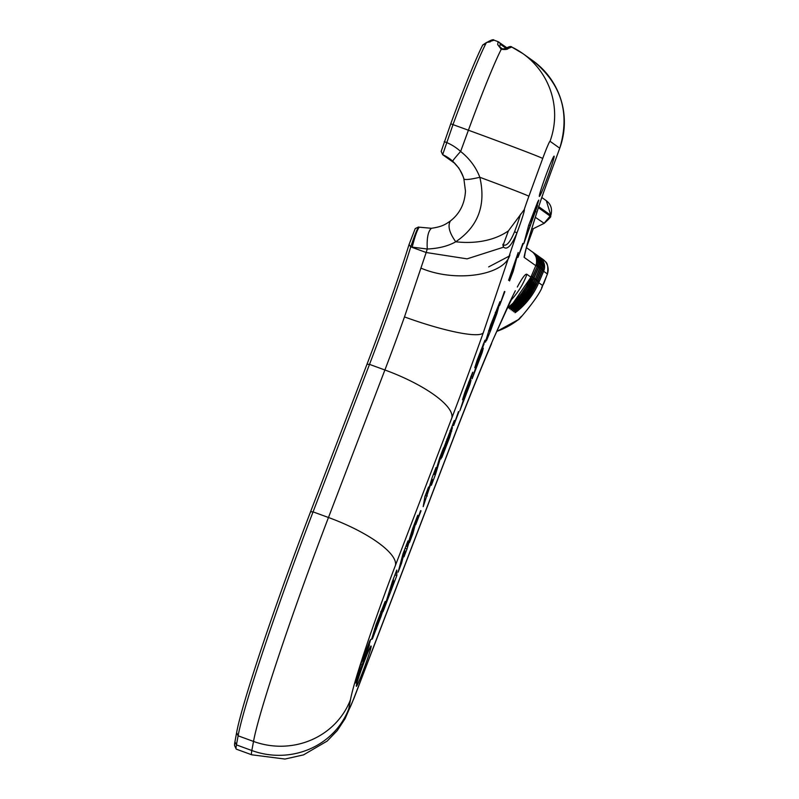 <?xml version="1.0" encoding="UTF-8"?>
<svg xmlns="http://www.w3.org/2000/svg" width="799" height="799" viewBox="0 0 799 799"><rect width="100%" height="100%" fill="white"/><g stroke="black" fill="none" stroke-linecap="round" stroke-linejoin="round"><path stroke-width="1.2" d="M547.645 176.959A21.463 1.089 110.1 0 0 554.037 156.145A21.463 1.089 110.1 0 0 545.707 175.93A21.463 1.089 110.1 0 0 539.325 196.414A21.463 1.089 110.1 0 0 547.645 176.959M517.862 230.462A21.463 1.089 110.1 0 0 524.254 209.648A21.463 1.089 110.1 0 0 524.204 209.678L508.424 230.851L502.951 245.643L503.6 247.171C507.225 250.237 511.67 245.493 516.953 232.918A21.463 1.089 110.1 0 0 517.862 230.462M515.355 290.776A265.148 13.413 110.1 0 0 509.462 302.781A75.755 66.307 25.3 0 1 506.876 309.233L512.329 297.747M369.218 645.222L367.8 648.478L370.746 639.42L369.727 641.028L360.569 664.718L355.715 683.035L369.488 644.853M385.048 601.687L376.169 624.269L371.565 639.34L372.424 638.86L381.173 616.059L384.009 607.19L377.238 625.627L375.52 629.113L376.449 625.527L385.288 601.457M380.674 611.994L381.542 611.844M375.79 629.113L374.631 628.783M371.565 639.34L372.424 638.86L371.715 638.601M412.873 533.622L417.747 515.245L412.634 528.618L407.15 546.516L407.939 540.903L402.976 553.867L398.122 572.184L401.507 563.335L404.863 550.611L404.004 556.813L407.001 548.973L413.483 527.72L409.497 542.461L412.873 533.622L411.974 533.293M435.345 474.876L443.585 447.72L439.6 458.137L434.926 473.837L435.994 467.565L432.039 477.882L427.155 494.152L428.554 487L424.898 496.569L423.2 506.636L432.279 479.42L431.36 485.283L435.345 474.876L433.458 474.187M421.033 510.801L415.72 524.683L420.594 510.631M392.848 585.957L396.833 575.55L396.783 570.057L392.449 581.372L382.971 611.774L392.848 585.957M364.634 666.845A21.463 1.089 110.1 0 0 371.016 646.041A21.463 1.089 110.1 0 0 362.696 665.827A21.463 1.089 110.1 0 0 356.314 686.311A21.463 1.089 110.1 0 0 364.634 666.845M458.936 411.715L453.622 425.607L458.496 411.555M472.549 372.574L464.778 392.599L462.531 399.76L469.253 382.032L459.854 410.806L469.892 384.579L471.03 380.264L465.827 393.867L472.838 372.184M468.584 382.192L469.253 382.032M499.944 301.692L490.626 325.033L485.652 341.103L486.581 340.474L490.656 330.456L496.998 313.198L499.265 304.649L489.627 330.726L500.004 301.682M490.057 330.396L488.778 330.416M485.652 341.103L485.602 342.102M484.803 340.544L477.023 360.579L474.786 367.73L481.507 350.002L472.109 378.776L482.147 352.559L483.285 348.244L478.082 361.847L485.093 340.164M480.838 350.172L481.507 350.002M513.198 271.37L518.191 252.524L508.593 280.269L512.788 268.614L509.532 280.948L513.198 271.37L512.169 270.991M523.255 243.585L517.952 257.468L522.816 243.425M537.298 205.872L535.869 209.158L538.826 200.07L537.807 201.678L528.648 225.378L523.794 243.685L537.567 205.503M504.878 291.625L499.575 305.508L504.439 291.465M454.172 420.783L444.344 446.441L443.805 449.707L448.818 438.152L441.098 457.967L441.867 457.467L449.647 437.393L452.444 427.585L447.3 439.37L454.421 420.514M450.057 430.651L450.606 431.011M447.53 438.971L446.841 439.2M441.048 458.227L441.028 458.886M447.869 438.192L448.818 438.152M521.407 316.294L518.531 319.45M496.868 331.335A75.755 75.655 125.5 0 0 518.551 319.49C516.424 322.866 540.753 294.941 542.621 285.503L547.445 274.017A63.131 0.879 -159.9 0 0 547.385 273.947L543.62 271.27A3.156 2.257 -157 0 0 543 269.123M542.621 285.503L538.746 282.736C534.591 292.494 528.509 301.053 520.489 308.414C516.923 311.71 510.441 316.354 519.779 307.985L537.517 282.257M538.646 256.329L537.907 255.8C542.99 260.124 544.439 264.958 542.271 270.302L542.521 270.481A3.156 2.257 23 0 1 542.461 270.631C542.911 271.42 545.278 261.043 539.595 257.088L539.595 257.088C543.42 260.953 544.409 265.428 542.521 270.481L537.397 281.777C533.243 291.535 527.16 300.094 519.14 307.445C515.575 310.751 509.093 315.395 518.431 307.016L536.169 281.288M537.298 255.37L536.558 254.841C541.642 259.166 543.09 264 540.923 269.343L541.173 269.523A3.156 2.257 23 0 1 541.113 269.672C541.562 270.462 543.929 260.084 538.246 256.119L538.246 256.119C542.072 259.995 543.06 264.459 541.173 269.523L536.049 280.809C531.894 290.576 525.812 299.136 517.792 306.486C514.226 309.792 507.745 314.436 517.083 306.057L534.821 280.329M534.151 277.792A3.156 2.257 23 0 1 534.701 279.85C530.546 289.608 524.464 298.167 516.444 305.528C512.878 308.823 506.396 313.468 515.735 305.098L533.352 278.891C529.198 288.649 523.115 297.208 515.095 304.559C511.53 307.865 505.048 312.509 514.386 304.129L532.004 277.922C527.849 287.69 521.767 296.249 513.747 303.6C510.181 306.906 503.7 311.55 513.038 303.171L530.776 277.443M517.323 287.011A265.148 13.413 110.1 0 1 526.941 274.317L530.906 277.143L535.779 265.668A3.156 2.257 23 0 1 535.72 265.827A3.156 2.257 23 0 1 535.65 265.967M524.913 253.842A12.624 12.604 125.5 0 1 524.174 257.388L535.779 265.668C537.667 260.614 536.678 256.139 532.833 252.264L526.421 247.61M536.998 266.936A3.156 2.257 -157 0 0 537.068 266.786A3.156 2.257 -157 0 0 537.128 266.636C539.015 261.573 538.027 257.108 534.181 253.223L532.514 251.955C537.597 256.279 539.045 261.113 536.878 266.457A3.156 2.257 -157 0 0 536.259 264.319M533.253 252.484L533.862 252.913C538.945 257.238 540.394 262.072 538.226 267.415L533.352 278.891A3.156 2.257 23 0 0 532.803 276.834M538.346 267.895A3.156 2.257 -157 0 0 538.416 267.745A3.156 2.257 -157 0 0 538.476 267.595C540.364 262.541 539.375 258.067 535.53 254.182L533.862 252.913M534.601 253.443L535.21 253.882C540.294 258.207 541.742 263.041 539.575 268.384L534.95 280.03L539.824 268.554C541.712 263.5 540.723 259.026 536.878 255.151L536.558 254.841M535.949 254.412L535.21 253.882M543.839 283.435L547.385 273.947A12.624 12.604 125.5 0 0 542.881 259.345L539.255 256.769C544.339 261.093 545.787 265.927 543.62 271.27L538.746 282.736A3.156 2.257 -157 0 0 538.196 280.679M506.836 47.75L498.097 41.658L497.687 44.624L501.273 49.268C505.238 49.768 507.555 49.498 508.204 48.479L511.769 47.041L522.955 53.653A75.755 75.655 -54.5 0 0 511.809 47.061M455.06 163.545L442.666 154.696A37.883 37.823 125.5 0 1 452.703 161.208L452.703 161.218A12.624 0.659 -47.9 0 1 460.633 151.46C469.572 158.602 475.984 167.211 479.839 177.288C486.192 205.113 478.162 226.616 455.75 241.777C448.209 246.072 438.711 248.489 427.255 249.008L410.746 246.961C414.262 236.384 416.858 229.722 418.536 226.986L415.23 228.574L409.068 244.484A128.789 6.512 110.1 0 1 367.001 364.234L310.571 511.75A186.866 9.448 -69.9 0 0 236.614 732.683L234.926 741.782A92.165 4.664 -69.9 0 0 234.656 745.747L236.154 748.973A94.691 4.794 -69.9 0 1 236.434 744.898L238.122 735.809A189.393 9.578 -69.9 0 1 313.068 511.879L369.508 364.374A126.262 6.392 110.1 0 0 410.746 246.961L409.068 244.474M502.831 244.304L503.08 244.654C506.276 246.761 510.112 242.437 514.586 231.69A18.936 0.959 110.1 0 0 515.385 229.523A18.936 0.959 110.1 0 0 520.509 214.232M366.901 648.179L367.8 648.508L366.911 648.149M405.952 546.077L407.15 546.516M400.559 562.985L401.507 563.335M404.264 550.501L404.833 550.711M404.304 550.411L404.863 550.611M405.113 548.284L407.001 548.973M433.757 473.408L434.926 473.837M425.947 493.822L427.105 494.241M425.378 495.31L427.265 495.999M431.65 479.19L432.279 479.42M431.68 479.09L432.319 479.33M394.946 574.861L396.833 575.55M386.626 600.049L387.355 600.319M388.064 595.455L388.743 595.704M465.467 390.641L466.037 390.851M495.31 312.339L495.979 312.579M496.119 312.878L496.998 313.198M477.712 358.611L478.291 358.821M534.97 208.829L535.869 209.158L534.98 208.799M445.982 441.597L447.12 442.017M543.739 283.515L541.672 287.48M513.747 303.6L514.256 301.972M532.124 278.402L537.128 266.636L532.004 277.922A3.156 2.257 -157 0 0 531.455 275.875M515.605 302.931L515.095 304.559M533.472 279.37L538.226 267.415A3.156 2.257 23 0 0 537.607 265.278M516.953 303.89L516.444 305.528M517.792 306.486L518.301 304.858M540.304 267.206A3.156 2.257 -157 0 1 540.923 269.343L536.049 280.809A3.156 2.257 -157 0 0 535.5 278.761M519.14 307.445L519.65 305.817M541.652 268.164A3.156 2.257 -157 0 1 542.271 270.302L537.397 281.777A3.156 2.257 -157 0 0 536.848 279.72M520.489 308.414L520.998 306.776M508.643 307.006L512.978 303.24C521.028 295.25 526.98 286.601 530.846 277.293L535.72 265.827C536.169 266.616 538.536 256.229 532.853 252.274L532.514 251.955M515.385 311.82L519.72 308.054C527.769 300.054 533.722 291.405 537.587 282.107L542.461 270.631A3.156 2.257 23 0 1 542.391 270.781M514.037 310.851L518.371 307.086C526.421 299.096 532.374 290.446 536.239 281.138L541.113 269.672A3.156 2.257 23 0 1 541.043 269.822M536.878 255.151L536.898 255.161C542.581 259.116 540.214 269.503 539.764 268.714A3.156 2.257 23 0 1 539.695 268.854M538.955 266.237A3.156 2.257 23 0 1 539.575 268.384L539.824 268.554A3.156 2.257 23 0 1 539.764 268.714L534.891 280.179C531.025 289.488 525.073 298.137 517.023 306.127L512.688 309.892M509.462 302.781L492.983 339.795C480.299 369.557 465.987 405.253 450.057 446.891L354.277 697.247A75.755 21.873 20.9 0 1 353.957 698.366L345.078 718.691L337.278 730.576L327.191 741.063L303.53 754.875L284.953 759.05L251.745 754.795L236.344 749.172A94.691 4.794 -69.9 0 1 236.154 748.973M486.331 42.617L487.54 42.067C491.415 39.86 493.562 39.221 493.992 40.16L498.097 41.658M494.062 40.2L486.391 42.627L482.756 44.984A92.165 4.664 -69.9 0 0 450.746 123.805L441.188 151.371L442.656 154.676L441.198 151.381M442.656 154.676L453.003 124.594A94.691 4.794 -69.9 0 1 485.872 43.645L486.102 43.166M508.204 48.479L504.948 48.869M449.318 158.492L452.703 161.218C458.616 166.971 462.351 172.934 463.899 179.076L465.467 191.061C464.758 203.845 459.645 213.882 450.157 221.143C445.742 224.129 442.606 226.686 431.34 228.284L419.255 227.186C417.228 229.782 414.851 236.514 412.134 247.38L426.167 252.504L427.255 249.008C426.706 237.962 428.114 231.061 431.46 228.284L419.255 227.186M463.899 179.076C465.408 180.005 470.721 179.405 479.839 177.288A75.755 1.059 -159.9 0 1 528.888 196.254L542.711 158.482A18.936 0.959 -69.9 0 1 550.032 141.273L559.739 148.205A75.755 75.655 -54.5 0 0 532.663 60.584C561.307 83.715 570.326 112.929 559.749 148.215L544.019 191.161L559.749 148.215M508.424 230.851A75.755 52.744 -162.8 0 1 455.75 241.777C449.318 232.819 447.53 225.887 450.386 220.993L450.157 221.143M354.277 697.247A18.936 0.959 -69.9 0 1 348.813 708.733L350.501 699.634A113.638 5.753 -69.9 0 1 395.475 565.283L451.904 417.767A202.017 10.217 110.1 0 0 483.245 332.843A75.755 12.035 -160.4 0 1 404.484 316.913L426.167 252.504L467.075 258.856L503.6 247.171L503.08 244.654L503.819 245.173M488.678 266.896L509.592 255.91M526.461 247.46L533.332 228.664M541.782 197.483L546.316 200.709L550.831 215.311L543.919 223.45L532.753 228.953L531.904 228.364M535.33 217.318L544.189 223.33L532.803 228.913M497.687 44.624L501.392 49.099L505.368 48.559C509.003 46.532 511.13 46.022 511.769 47.041M500.663 48.719L501.273 49.268L500.673 48.719M490.177 41.888L487.14 42.357M359.67 668.114L360.818 668.533L365.523 655.57L360.818 668.533M360.699 664.369L361.817 664.778M364.883 655.579L365.523 655.57M362.047 660.863L362.766 661.133L366.831 649.907L362.766 661.133M366.192 650.026L366.831 649.907M393.527 580.024L393.188 582.92L390.491 589.982L393.527 580.024L393.038 579.844M389.842 589.742L390.491 589.982M527.74 228.764L528.898 229.183L533.602 216.219L528.898 229.183M528.778 225.018L529.887 225.428M532.963 216.229L533.602 216.219M530.117 221.513L530.846 221.782L534.911 210.556L530.846 221.782M534.271 210.676L534.911 210.556M538.736 206.691L550.831 215.311L550.471 216.349C551.66 216.13 549.562 218.457 544.189 223.33L544.449 223.191M524.174 257.388A18.936 0.959 -69.9 0 1 524.254 256.269A138.886 7.021 -69.9 0 1 540.633 200.839A18.936 0.959 -69.9 0 1 544.019 191.161L540.773 200.469A12.624 6.652 -161.7 0 1 540.633 200.839M524.204 209.678A25.248 1.278 -69.9 0 1 528.888 196.254M483.245 332.843L516.953 232.918L514.586 231.69M526.941 274.317A75.755 75.655 125.5 0 1 511.46 299.675M492.983 339.795L506.876 309.233M450.057 446.891L449.737 448.009C465.427 407.031 479.38 372.224 491.595 343.56M540.883 200.1A12.624 6.652 -161.7 0 1 540.773 200.469C533.422 222.811 528.399 239.47 525.702 250.447L524.763 254.551A12.624 11.885 -168.1 0 1 524.254 256.269M353.957 698.366L449.737 448.009M348.813 708.733A75.755 72.429 -169.5 0 1 251.825 750.521L253.523 741.432A189.393 9.578 -69.9 0 1 328.469 517.502L384.898 369.987A126.262 6.392 110.1 0 0 404.484 316.913M251.745 754.795A94.691 4.794 -69.9 0 1 251.825 750.521L236.434 744.898L234.926 741.782M350.501 699.634A75.755 72.429 -169.5 0 1 253.523 741.432L238.122 735.809L236.614 732.683M395.475 565.283A75.755 21.873 -159.1 0 0 328.469 517.502L313.068 511.879L310.571 511.75M550.032 141.273A75.755 75.655 -54.5 0 0 522.955 53.653L532.663 60.584M451.904 417.767A75.755 21.873 -159.1 0 0 384.898 369.987L369.508 364.374L367.001 364.234M542.711 158.482A75.755 1.059 -159.9 0 0 468.404 130.217A94.691 4.794 -69.9 0 1 501.273 49.268M444.214 141.653L446.481 142.442A50.507 50.437 125.5 0 1 460.633 151.46L468.404 130.217L450.746 123.805M509.922 254.921C504.339 275.495 455.53 282.806 421.163 268.214M366.621 650.696L367.73 651.095M369.208 642.276L369.877 642.516M376.029 628.603L376.529 628.783M380.604 615.849L381.173 616.059M375.81 625.287L376.449 625.527M470.891 376.309L471.7 376.609M485.842 340.204L486.581 340.474M490.117 330.257L490.656 330.456M490.606 325.093L491.135 325.283M483.145 344.289L483.954 344.589M534.691 211.345L535.799 211.745M537.288 202.926L537.947 203.166M441.358 457.288L441.867 457.467M448.399 436.943L449.647 437.393M450.936 430.901L451.745 431.2M550.451 216.329L538.406 207.73M498.896 42.087A3.156 3.156 125.5 0 1 500.174 44.105L499.784 46.971L503.06 49.308M485.872 43.645L482.736 45.014M546.316 200.709C550.99 204.234 552.499 209.108 550.841 215.331L550.821 215.331M505.947 48.23L500.174 44.105M374.511 629.163L375.5 629.522M380.943 611.295L381.562 611.525M488.658 330.766L489.617 331.116M448.049 437.772L448.818 438.052M518.821 319.38L496.838 331.405M509.992 307.965L514.326 304.199C522.376 296.209 528.329 287.56 532.194 278.252L537.068 266.786C537.517 267.575 539.884 257.198 534.201 253.233M511.34 308.933L515.675 305.168C523.725 297.168 529.677 288.519 533.542 279.221L538.416 267.745C538.866 268.534 541.233 258.157 535.55 254.202M532.853 252.274L531.904 251.515M542.881 259.345C544.459 262.332 549.073 260.134 547.445 274.017M452.703 161.218L458.187 167.361C458.646 167.041 464.319 178.437 463.899 179.136M365.033 655.19L365.533 655.38M533.103 215.84L533.612 216.03M483.215 44.744L486.311 42.627"/></g></svg>
